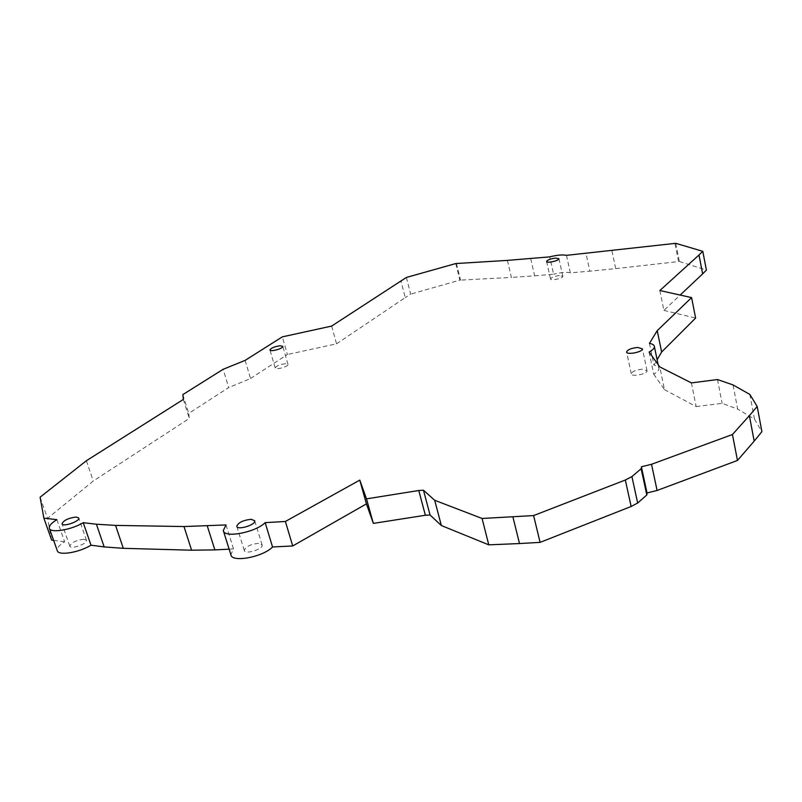 <?xml version="1.0" encoding="UTF-8"?>
<svg xmlns="http://www.w3.org/2000/svg" width="802" height="802" viewBox="0 0 802 802"><rect width="100%" height="100%" fill="white"/><g stroke="black" fill="none" stroke-linecap="round" stroke-linejoin="round"><path stroke-width="0.6" stroke-dasharray="4.01 3.01" d="M566.463 255.347L570.332 272.82L589.851 271.176L586.031 253.562M611.936 250.836L615.695 268.62L589.851 271.176M615.695 268.62L678.532 261.562L674.933 243.397M675.775 243.317L679.364 261.492L678.532 261.562M679.364 261.492L706.402 270.104M659.866 290.535L663.896 310.384L680.156 295.056M663.896 310.384L695.605 318.063M649.44 343.376L653.961 365.131L657.109 359.737M649.119 352.068L653.72 374.143C657.169 372.198 658.913 370.354 658.953 368.609C658.853 366.945 657.189 365.782 653.961 365.131M653.72 374.143L664.487 389.662L659.785 366.915M691.404 382.905L696.146 406.574L664.487 389.662M696.146 406.574L722.121 403.346L737.67 409.1L733.048 384.93M717.489 379.536L722.121 403.346M749.83 394.424L754.471 419.115L737.67 409.1M754.471 419.115L761.9 431.656M226.014 524.939L233.512 548.949L230.876 554.743M233.512 548.949L229.131 549.169M56.892 519.656L64.641 541.781C59.178 545.22 56.721 548.177 57.263 550.643M53.624 540.347L64.641 541.781M51.639 540.097L47.559 518.343L93.273 481.02L189.312 418.433L188.731 413.421L228.7 387.556L223.167 369.281M40.1 497.2L47.559 518.343M86.385 460.729L93.273 481.02M183.357 399.436L189.312 418.433M182.836 394.604L188.731 413.421M245.131 360.379L250.525 378.544L228.7 387.556M250.525 378.544L287.407 354.504L282.334 336.86M331.637 326.083L336.539 343.827L287.407 354.504M336.539 343.827L405.251 297.602L400.94 280.89M406.383 277.452L410.664 294.083L405.251 297.602M455.747 263.557L459.827 280.179L410.664 294.083M456.458 263.497L460.538 280.109L459.827 280.179M507.405 260.389L511.395 277.432L460.538 280.109M530.693 258.615L534.653 275.828L511.395 277.432M534.653 275.828L553.631 274.234L549.721 256.871M570.332 272.82C566.493 271.928 560.929 272.399 553.631 274.234M642.171 369.221C635.946 369.902 632.307 371.416 631.254 373.742C630.953 377.221 647.515 374.103 647.044 370.765L642.171 369.221M258.555 543.375C250.465 544.237 245.703 546.603 244.289 550.463C244.831 554.904 263.517 549.119 262.114 544.959L258.555 543.375M83.859 539.255C76.04 540.247 71.358 542.553 69.804 546.152C70.506 549.781 87.959 543.656 86.456 540.327L83.859 539.255M559.335 275.557C554.342 276.259 551.405 277.392 550.533 278.956C550.352 281.131 563.265 278.334 562.834 276.289L559.335 275.557M285.332 363.717C279.687 364.529 276.299 365.943 275.196 367.958C275.317 370.293 288.74 366.574 287.988 364.419L285.332 363.717M658.953 368.609L658.121 364.589M647.044 370.765L642.462 348.87M631.254 373.742L626.663 352.198M262.114 544.959L254.725 520.799M244.289 550.463L236.841 526.463M86.456 540.327L78.756 518.042M69.804 546.152L61.995 523.826M562.834 276.289L558.914 258.755M550.533 278.956L546.603 261.582M287.988 364.419L282.805 346.394M275.196 367.958L269.973 350.023"/><path stroke-width="1.2" d="M53.624 540.347L51.639 540.097L43.879 518.152L40.1 497.2L86.385 460.729L183.357 399.436L182.836 394.604L223.167 369.281L245.131 360.379L282.334 336.86L331.637 326.083L406.383 277.452L455.747 263.557L507.405 260.389L549.721 256.871C557.049 255.036 562.623 254.525 566.463 255.347L675.775 243.317L702.793 251.327L706.402 270.104L702.642 273.873L698.993 254.996L702.793 251.327M680.156 295.056L702.642 273.873M757.188 406.444L749.369 415.657L754.181 441.12L761.9 431.656L757.188 406.444L749.83 394.424L733.048 384.93L717.489 379.536L691.404 382.905L659.785 366.915L649.119 352.068C652.597 350.153 654.362 348.359 654.412 346.675C654.332 345.081 652.668 343.978 649.44 343.376L657.229 330.665L691.585 297.602L659.866 290.535L698.993 254.996M691.585 297.602L695.605 318.063L661.62 352.018L657.229 330.665M657.109 359.737L661.62 352.018M754.181 441.12L737.469 460.458L657.099 490.473L651.525 464.288L732.447 434.504L737.469 460.458M749.369 415.657L732.447 434.504M647.024 492.959L641.389 466.784L647.024 492.959L657.099 490.473M641.389 466.784L651.525 464.288M647.044 494.022L646.803 494.984L637.67 503.014L631.906 476.588L641.149 468.739L646.803 494.984M641.389 467.817L641.149 468.739M434.694 500.278L441.351 525.541L430.052 514.994L423.466 490.212L434.694 500.278L482.072 518.473L533.601 515.576L625.329 480.017L631.144 506.493L637.67 503.014M625.329 480.017L631.906 476.588M533.601 515.576L540.087 542.373L631.144 506.493M512.909 516.929L519.485 543.556L540.087 542.373M482.072 518.473L488.769 544.839L519.485 543.556M441.351 525.541L488.769 544.839M430.052 514.994L425.371 515.255L418.774 490.503L423.466 490.212M418.774 490.503L366.504 498.874L373.341 523.395L425.371 515.255M373.341 523.395L366.424 503.887L359.777 480.107L366.504 498.874M359.777 480.107L285.392 521.47L292.71 545.962L366.424 503.887M292.71 545.962L272.55 546.984L265.171 522.643L285.392 521.47M223.427 530.974L230.876 554.743C231.608 562.904 262.956 557.099 272.55 546.984M183.989 526.543L191.608 550.202L123.297 548.327L115.558 525.4L183.989 526.543L226.014 524.939L223.297 530.553C223.928 538.433 255.427 532.518 265.171 522.643M229.131 549.169L214.866 549.891L207.307 526.022M191.608 550.202L214.866 549.891M123.297 548.327L104.17 546.914L96.41 524.217L115.558 525.4M43.879 518.152L56.892 519.656C51.368 523.034 48.862 525.912 49.373 528.277C50.255 533.42 71.077 530.022 83.248 522.703L90.997 545.2L104.17 546.914M83.248 522.703L96.41 524.217M49.403 528.388L57.263 550.643C58.225 555.966 78.957 552.658 90.997 545.2M637.59 347.436C631.334 348.158 627.675 349.652 626.603 351.908C626.262 355.266 642.903 352.088 642.462 348.87L637.59 347.436M251.176 519.295C243.056 520.217 238.254 522.543 236.79 526.292C237.272 530.573 256.089 524.809 254.725 520.799L251.176 519.295M76.17 517.029C68.33 518.062 63.609 520.328 61.995 523.826C62.646 527.325 80.22 521.24 78.756 518.042L76.17 517.029M555.425 258.094C550.413 258.825 547.465 259.938 546.573 261.452C546.373 263.547 559.325 260.72 558.914 258.755L555.425 258.094M280.149 345.752C274.484 346.584 271.086 347.988 269.953 349.943C270.043 352.188 283.527 348.469 282.805 346.394L280.149 345.752M658.121 364.589L654.412 346.675"/></g></svg>
